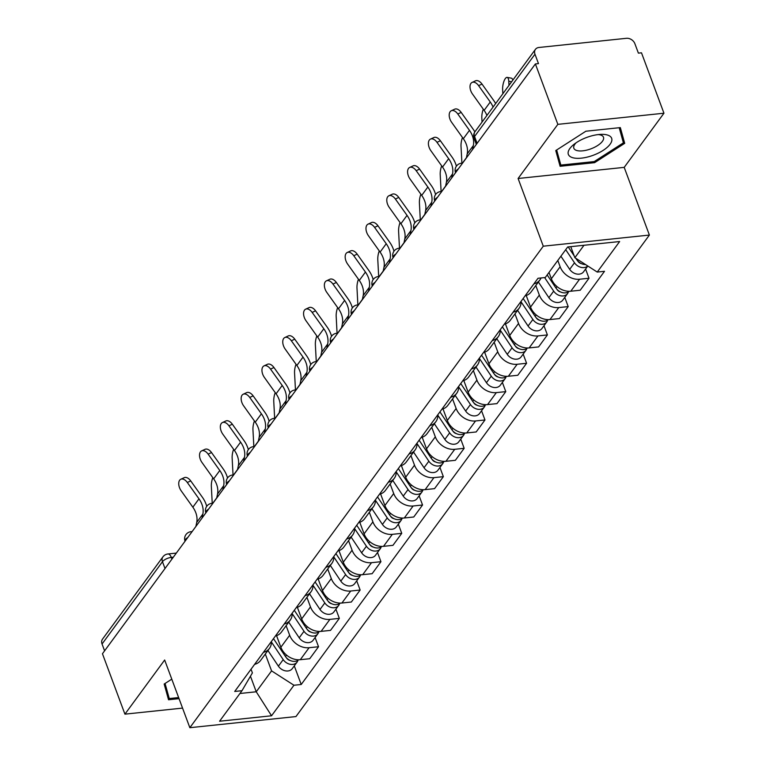 <?xml version="1.0" encoding="UTF-8"?>
<svg xmlns="http://www.w3.org/2000/svg" width="766" height="766" viewBox="0 0 766 766"><rect width="100%" height="100%" fill="white"/><g stroke="black" fill="none" stroke-linecap="round" stroke-linejoin="round"><path stroke-width="1.15" d="M663.95 113.215L557.849 124.351L535.386 63.942L102.453 653.743L124.925 714.151L164.661 660.005L189.844 727.7L295.944 716.574L649.386 235.066L624.204 167.361L663.95 113.215L641.487 52.806L638.394 53.132L634.89 43.719A7.105 5.496 36.3 0 0 626.444 38.3L538.91 47.482A7.105 5.496 36.3 0 0 535.434 49.35A7.105 5.496 36.3 0 0 534.974 54.204L474.556 136.511A7.105 2.92 159.6 0 0 474.087 138.34L476.337 144.381M557.849 124.351L518.103 178.497L543.276 246.192L189.844 727.7M535.386 63.942L538.479 63.616L534.974 54.204M124.925 714.151L182.557 708.1M104.588 650.832L102.05 644.005A7.105 5.496 -143.7 0 1 102.51 639.15L162.928 556.844A7.105 5.496 36.3 0 0 162.469 561.698L102.05 644.005M276.564 635.656L280.863 647.241A16.345 12.629 36.3 0 0 300.291 659.708L309.723 658.722L318.532 646.734L309.091 647.72A16.345 12.629 -143.7 0 1 289.672 635.253L286.12 625.698M254.609 664.361A16.345 12.629 36.3 0 0 260.632 660.416L269.44 648.429A16.345 12.629 -143.7 0 1 263.408 652.364M315.104 637.532L318.532 646.734M271.394 641.496A16.345 12.629 -143.7 0 1 269.44 648.429M297.371 607.314L301.67 618.899A16.345 12.629 36.3 0 0 321.098 631.366L330.529 630.38L339.338 618.382L329.897 619.378A16.345 12.629 -143.7 0 1 310.479 606.902L306.927 597.356M275.415 636.01A16.345 12.629 36.3 0 0 281.438 632.074L290.247 620.077A16.345 12.629 -143.7 0 1 284.215 624.022M335.91 609.19L339.338 618.382M292.2 613.145A16.345 12.629 -143.7 0 1 290.247 620.077M318.168 578.972L322.476 590.548A16.345 12.629 36.3 0 0 341.904 603.024L351.335 602.028L360.144 590.04L350.704 591.026A16.345 12.629 -143.7 0 1 331.285 578.56L327.733 569.004M296.222 607.668A16.345 12.629 36.3 0 0 302.244 603.723L311.044 591.735A16.345 12.629 -143.7 0 1 305.021 595.68M356.717 580.848L360.144 590.04M313.007 584.803A16.345 12.629 -143.7 0 1 311.044 591.735M338.974 550.62L343.283 562.206A16.345 12.629 36.3 0 0 362.711 574.672L372.142 573.686L380.941 561.698L371.51 562.684A16.345 12.629 -143.7 0 1 352.092 550.208L348.54 540.662M317.028 579.326A16.345 12.629 36.3 0 0 323.051 575.381L331.85 563.383A16.345 12.629 -143.7 0 1 325.828 567.328M377.523 552.497L380.941 561.698M333.813 556.461A16.345 12.629 -143.7 0 1 331.85 563.383M359.781 522.278L364.089 533.864A16.345 12.629 36.3 0 0 383.517 546.33L392.948 545.344L401.748 533.347L392.316 534.342A16.345 12.629 -143.7 0 1 372.898 521.866L369.346 512.32M337.835 550.974A16.345 12.629 36.3 0 0 343.857 547.039L352.657 535.041A16.345 12.629 -143.7 0 1 346.634 538.986M398.33 524.155L401.748 533.347M354.62 528.109A16.345 12.629 -143.7 0 1 352.657 535.041M380.587 493.936L384.896 505.512A16.345 12.629 36.3 0 0 404.324 517.988L413.755 516.993L422.554 505.005L413.123 505.991A16.345 12.629 -143.7 0 1 393.705 493.524L390.153 483.968M358.641 522.632A16.345 12.629 36.3 0 0 364.664 518.687L373.463 506.699A16.345 12.629 -143.7 0 1 367.441 510.644M419.136 495.803L422.554 505.005M375.426 499.767A16.345 12.629 -143.7 0 1 373.463 506.699M401.394 465.584L405.702 477.17A16.345 12.629 36.3 0 0 425.13 489.637L434.561 488.651L443.361 476.663L433.929 477.649A16.345 12.629 -143.7 0 1 414.511 465.173L410.959 455.626M379.448 494.29A16.345 12.629 36.3 0 0 385.47 490.345L394.27 478.348A16.345 12.629 -143.7 0 1 388.247 482.293M439.943 467.461L443.361 476.663M396.233 471.425A16.345 12.629 -143.7 0 1 394.27 478.348M422.2 437.242L426.509 448.828A16.345 12.629 36.3 0 0 445.936 461.295L455.368 460.309L464.167 448.311L454.736 449.307A16.345 12.629 -143.7 0 1 435.318 436.831L431.765 427.284M400.254 465.939A16.345 12.629 36.3 0 0 406.277 462.003L415.076 450.006A16.345 12.629 -143.7 0 1 409.054 453.951M460.749 439.119L464.167 448.311M417.039 443.074A16.345 12.629 -143.7 0 1 415.076 450.006M443.007 408.9L447.315 420.477A16.345 12.629 36.3 0 0 466.743 432.953L476.174 431.957L484.974 419.969L475.542 420.955A16.345 12.629 -143.7 0 1 456.124 408.489L452.572 398.933M421.061 437.597A16.345 12.629 36.3 0 0 427.083 433.652L435.883 421.664A16.345 12.629 -143.7 0 1 429.86 425.609M481.555 410.767L484.974 419.969M437.846 414.732A16.345 12.629 -143.7 0 1 435.883 421.664M463.813 380.549L468.122 392.135A16.345 12.629 36.3 0 0 487.549 404.601L496.981 403.615L505.78 391.627L496.349 392.613A16.345 12.629 -143.7 0 1 476.921 380.137L473.378 370.591M441.867 409.255A16.345 12.629 36.3 0 0 447.89 405.31L456.689 393.312A16.345 12.629 -143.7 0 1 450.667 397.257M502.362 382.425L505.78 391.627M458.652 386.39A16.345 12.629 -143.7 0 1 456.689 393.312M484.619 352.207L488.928 363.793A16.345 12.629 36.3 0 0 508.356 376.259L517.787 375.273L526.587 363.275L517.155 364.271A16.345 12.629 -143.7 0 1 497.728 351.795L494.175 342.249M462.674 380.903A16.345 12.629 36.3 0 0 468.696 376.968L477.496 364.97A16.345 12.629 -143.7 0 1 471.473 368.915M523.168 354.084L526.587 363.275M479.459 358.038A16.345 12.629 -143.7 0 1 477.496 364.97M505.426 323.865L509.735 335.441A16.345 12.629 36.3 0 0 529.162 347.917L538.594 346.921L547.393 334.934L537.962 335.92A16.345 12.629 -143.7 0 1 518.534 323.453L514.982 313.897M483.48 352.561A16.345 12.629 36.3 0 0 489.503 348.616L498.302 336.628A16.345 12.629 -143.7 0 1 492.279 340.573M543.975 325.732L547.393 334.934M500.265 329.696A16.345 12.629 -143.7 0 1 498.302 336.628M526.232 295.513L530.541 307.099A16.345 12.629 36.3 0 0 549.969 319.566L559.4 318.579L568.2 306.591L558.768 307.578A16.345 12.629 -143.7 0 1 539.341 295.101L535.788 285.555M504.287 324.219A16.345 12.629 36.3 0 0 510.309 320.274L519.109 308.277A16.345 12.629 -143.7 0 1 513.086 312.222M564.781 297.39L568.2 306.591M521.072 301.354A16.345 12.629 -143.7 0 1 519.109 308.277M549.002 272.437L551.348 278.747A16.345 12.629 36.3 0 0 570.775 291.224L580.207 290.237L589.006 278.24L579.575 279.236A16.345 12.629 -143.7 0 1 560.147 266.76L557.801 260.45M525.093 295.868A16.345 12.629 36.3 0 0 531.116 291.923L539.915 279.935A16.345 12.629 -143.7 0 1 533.892 283.88M585.588 269.048L589.006 278.24M541.045 277.962A16.345 12.629 -143.7 0 1 539.915 279.935M250.453 676.215L256.237 691.775L271.576 670.882L265.314 654.04M251.037 669.235L252.397 672.893L241.979 690.702L219.574 721.227L271.547 715.779L256.237 691.775L239.94 693.489M271.576 670.882L293.952 685.244L301.22 684.488L604.508 271.298L597.241 272.064L619.646 241.539L567.683 246.987L545.277 277.512L538 278.278L234.712 691.459L241.979 690.702M293.952 685.244L271.547 715.779M649.386 235.066L543.276 246.192M171.785 679.145L164.173 684.038L168.539 699.76L179.043 698.659M624.204 167.361L518.103 178.497M585.866 131.225L555.762 150.567L560.118 166.289L594.588 162.67L624.702 143.328L620.336 127.606L585.866 131.225M570.766 246.662L574.864 257.692L583.979 245.283M294.297 665.884L301.22 684.488M597.241 272.064L574.864 257.692M620.125 131.043L624.702 143.328M594.186 161.588L594.588 162.67M187.316 482.484A8.167 4.768 -114.9 0 0 180.814 479.248A8.167 4.768 -114.9 0 0 181.188 490.834L192.85 507.197L198.978 498.838L187.316 482.484L190.724 480.904L202.387 497.258A26.647 20.596 -143.7 0 1 206.715 506.336M180.814 479.248L184.223 477.668A8.167 4.768 65.1 0 1 190.724 480.904M202.023 518.094L202.856 514.043A22.032 17.024 36.3 0 0 198.978 498.838M195.885 526.443L196.718 522.402A22.032 17.024 36.3 0 0 192.85 507.197M212.824 477.697A8.167 2.777 -79.8 0 0 211.349 486.458L212.23 503.31M286.379 657.707L286.695 658.176A4.261 3.294 36.3 0 0 290.036 660.416M271.413 642.004L283.2 659.622A8.886 6.865 36.3 0 0 297.074 662.092A8.886 6.865 36.3 0 0 297.926 660.34M267.918 650.497L278.403 666.161A8.886 6.865 36.3 0 0 292.277 668.641L297.074 662.092M273.491 638.633L285.469 656.529A8.886 6.865 36.3 0 0 298.644 659.794M208.122 454.133A8.167 4.768 -114.9 0 0 201.621 450.896A8.167 4.768 -114.9 0 0 201.994 462.492L213.657 478.855L219.785 470.496L208.122 454.133L211.531 452.562L223.193 468.916A26.647 20.596 -143.7 0 1 227.521 477.984M201.621 450.896L205.029 449.326A8.167 4.768 65.1 0 1 211.531 452.562M222.829 489.742L223.662 485.701A22.032 17.024 36.3 0 0 219.785 470.496M216.692 498.101L217.525 494.06A22.032 17.024 36.3 0 0 213.657 478.855M228.929 425.791A8.167 4.768 -114.9 0 0 222.427 422.554A8.167 4.768 -114.9 0 0 222.801 434.15L234.463 450.504L240.591 442.145L228.929 425.791L232.337 424.211L244 440.574A26.647 20.596 -143.7 0 1 248.328 449.642M222.427 422.554L225.836 420.974A8.167 4.768 65.1 0 1 232.337 424.211M243.636 461.4L244.469 457.35A22.032 17.024 36.3 0 0 240.591 442.145M237.498 469.759L238.331 465.709A22.032 17.024 36.3 0 0 234.463 450.504M249.735 397.439A8.167 4.768 -114.9 0 0 243.234 394.212A8.167 4.768 -114.9 0 0 243.598 405.798L255.26 422.162L261.397 413.803L249.735 397.439L253.144 395.869L264.806 412.223A26.647 20.596 -143.7 0 1 269.134 421.3M243.234 394.212L246.642 392.632A8.167 4.768 65.1 0 1 253.144 395.869M264.442 433.058L265.275 429.008A22.032 17.024 36.3 0 0 261.397 413.803M258.305 441.408L259.138 437.367A22.032 17.024 36.3 0 0 255.26 422.162M178.641 697.567L169.248 698.554L165.063 683.463M165.13 687.475L169.248 698.554M592.549 155.517A23.095 9.489 159.6 0 0 611.45 141.882A23.095 9.489 159.6 0 0 600.937 134.366A23.095 9.489 159.6 0 0 587.455 137.171A23.095 9.489 159.6 0 0 573.897 144.42A23.095 9.489 159.6 0 0 570.498 156.781A23.095 9.489 159.6 0 0 592.549 155.517M576.099 142.802A15.808 6.501 159.6 0 0 573.849 148.259A15.808 6.501 159.6 0 0 590.414 149.025A15.808 6.501 159.6 0 0 603.484 137.238A15.808 6.501 159.6 0 0 598.217 134.577M619.206 127.721L623.4 142.84L594.234 161.578L560.836 165.083L556.643 149.992M556.71 154.004L560.836 165.083M233.63 449.345A8.167 2.777 -79.8 0 0 232.146 458.106L233.036 474.968M307.185 629.355L307.501 629.834A4.261 3.294 36.3 0 0 310.843 632.074M292.21 613.662L304.006 631.28A8.886 6.865 36.3 0 0 317.88 633.75A8.886 6.865 36.3 0 0 318.733 631.998M288.715 622.155L299.209 637.819A8.886 6.865 36.3 0 0 313.083 640.29L317.88 633.75M294.297 610.291L306.276 628.187A8.886 6.865 36.3 0 0 319.451 631.443M254.436 421.003A8.167 2.777 -79.8 0 0 252.952 429.764L253.843 446.616M327.992 601.013L328.308 601.482A4.261 3.294 36.3 0 0 331.649 603.732M313.016 585.31L324.813 602.928A8.886 6.865 36.3 0 0 338.687 605.408A8.886 6.865 36.3 0 0 339.539 603.656M309.521 593.803L320.006 609.468A8.886 6.865 36.3 0 0 333.89 611.948L338.687 605.408M315.104 581.949L327.082 599.845A8.886 6.865 36.3 0 0 340.257 603.101M275.243 392.661A8.167 2.777 -79.8 0 0 273.759 401.422L274.649 418.274M348.798 572.671L349.114 573.14A4.261 3.294 36.3 0 0 352.456 575.381M333.823 556.968L345.619 574.586A8.886 6.865 36.3 0 0 359.493 577.057A8.886 6.865 36.3 0 0 360.346 575.304M330.328 565.461L340.813 581.126A8.886 6.865 36.3 0 0 354.696 583.606L359.493 577.057M335.91 553.598L347.888 571.493A8.886 6.865 36.3 0 0 361.064 574.759M270.542 369.097A8.167 4.768 -114.9 0 0 264.04 365.861A8.167 4.768 -114.9 0 0 264.404 377.456L276.066 393.81L282.204 385.461L270.542 369.097L273.95 367.527L285.613 383.881A26.647 20.596 -143.7 0 1 289.941 392.948M264.04 365.861L267.449 364.29A8.167 4.768 65.1 0 1 273.95 367.527M285.249 404.707L286.082 400.666A22.032 17.024 36.3 0 0 282.204 385.461M279.111 413.065L279.944 409.025A22.032 17.024 36.3 0 0 276.066 393.81M291.348 340.755A8.167 4.768 -114.9 0 0 284.847 337.519A8.167 4.768 -114.9 0 0 285.211 349.114L296.873 365.468L303.01 357.109L291.348 340.755L294.757 339.175L306.419 355.539A26.647 20.596 -143.7 0 1 310.747 364.606M284.847 337.519L288.255 335.939A8.167 4.768 65.1 0 1 294.757 339.175M306.055 376.365L306.888 372.314A22.032 17.024 36.3 0 0 303.01 357.109M299.918 384.724L300.751 380.673A22.032 17.024 36.3 0 0 296.873 365.468M296.049 364.31A8.167 2.777 -79.8 0 0 294.565 373.071L295.456 389.932M369.605 544.32L369.921 544.798A4.261 3.294 36.3 0 0 373.253 547.039M354.629 528.626L366.426 546.244A8.886 6.865 36.3 0 0 380.3 548.715A8.886 6.865 36.3 0 0 381.152 546.962M351.134 537.119L361.619 552.784A8.886 6.865 36.3 0 0 375.503 555.254L380.3 548.715M356.717 525.256L368.695 543.151A8.886 6.865 36.3 0 0 381.87 546.407M316.856 335.968A8.167 2.777 -79.8 0 0 315.372 344.729L316.262 361.581M390.411 515.978L390.727 516.447A4.261 3.294 36.3 0 0 394.059 518.697M375.436 500.275L387.232 517.893A8.886 6.865 36.3 0 0 401.106 520.373A8.886 6.865 36.3 0 0 401.959 518.62M371.941 508.768L382.425 524.432A8.886 6.865 36.3 0 0 396.309 526.912L401.106 520.373M377.523 496.914L389.501 514.809A8.886 6.865 36.3 0 0 402.667 518.065M312.155 312.404A8.167 4.768 -114.9 0 0 305.653 309.177A8.167 4.768 -114.9 0 0 306.017 320.762L317.679 337.126L323.817 328.767L312.155 312.404L315.563 310.833L327.226 327.187A26.647 20.596 -143.7 0 1 331.554 336.264M305.653 309.177L309.062 307.597A8.167 4.768 65.1 0 1 315.563 310.833M326.862 348.013L327.695 343.972A22.032 17.024 36.3 0 0 323.817 328.767M320.724 356.372L321.557 352.331A22.032 17.024 36.3 0 0 317.679 337.126M332.961 284.062A8.167 4.768 -114.9 0 0 326.46 280.825A8.167 4.768 -114.9 0 0 326.823 292.421L338.486 308.775L344.623 300.425L332.961 284.062L336.37 282.482L348.032 298.845A26.647 20.596 -143.7 0 1 352.36 307.913M326.46 280.825L329.868 279.255A8.167 4.768 65.1 0 1 336.37 282.482M347.668 319.671L348.501 315.63A22.032 17.024 36.3 0 0 344.623 300.425M341.531 328.03L342.364 323.989A22.032 17.024 36.3 0 0 338.486 308.775M353.768 255.72A8.167 4.768 -114.9 0 0 347.266 252.483A8.167 4.768 -114.9 0 0 347.63 264.079L359.292 280.433L365.43 272.074L353.768 255.72L357.176 254.14L368.839 270.503A26.647 20.596 -143.7 0 1 373.166 279.571M347.266 252.483L350.665 250.903A8.167 4.768 65.1 0 1 357.176 254.14M368.475 291.329L369.308 287.279A22.032 17.024 36.3 0 0 365.43 272.074M362.337 299.688L363.17 295.638A22.032 17.024 36.3 0 0 359.292 280.433M374.574 227.368A8.167 4.768 -114.9 0 0 368.073 224.132A8.167 4.768 -114.9 0 0 368.436 235.727L380.099 252.091L386.236 243.732L374.574 227.368L377.973 225.798L389.635 242.152A26.647 20.596 -143.7 0 1 393.973 251.229M368.073 224.132L371.472 222.561A8.167 4.768 65.1 0 1 377.973 225.798M389.281 262.977L390.114 258.937A22.032 17.024 36.3 0 0 386.236 243.732M383.144 271.336L383.977 267.296A22.032 17.024 36.3 0 0 380.099 252.091M395.38 199.026A8.167 4.768 -114.9 0 0 388.879 195.79A8.167 4.768 -114.9 0 0 389.243 207.385L400.905 223.739L407.043 215.38L395.38 199.026L398.78 197.446L410.442 213.81A26.647 20.596 -143.7 0 1 414.779 222.877M388.879 195.79L392.278 194.219A8.167 4.768 65.1 0 1 398.78 197.446M410.088 234.635L410.921 230.595A22.032 17.024 36.3 0 0 407.043 215.38M403.95 242.994L404.783 238.954A22.032 17.024 36.3 0 0 400.905 223.739M416.187 170.684A8.167 4.768 -114.9 0 0 409.686 167.448A8.167 4.768 -114.9 0 0 410.049 179.043L421.712 195.397L427.849 187.038L416.187 170.684L419.586 169.104L431.248 185.468A26.647 20.596 -143.7 0 1 435.586 194.535M409.686 167.448L413.085 165.868A8.167 4.768 65.1 0 1 419.586 169.104M430.894 206.293L431.727 202.243A22.032 17.024 36.3 0 0 427.849 187.038M424.757 214.652L425.59 210.602A22.032 17.024 36.3 0 0 421.712 195.397M436.993 142.332A8.167 4.768 -114.9 0 0 430.492 139.096A8.167 4.768 -114.9 0 0 430.856 150.691L442.518 167.055L448.656 158.696L436.993 142.332L440.393 140.762L452.055 157.116A26.647 20.596 -143.7 0 1 456.392 166.193M430.492 139.096L433.891 137.526A8.167 4.768 65.1 0 1 440.393 140.762M451.701 177.942L452.534 173.901A22.032 17.024 36.3 0 0 448.656 158.696M445.563 186.301L446.396 182.26A22.032 17.024 36.3 0 0 442.518 167.055M457.8 113.99A8.167 4.768 -114.9 0 0 451.298 110.754A8.167 4.768 -114.9 0 0 451.662 122.349L463.325 138.703L469.462 130.344L457.8 113.99L461.199 112.411L472.861 128.774A26.647 20.596 -143.7 0 1 474.834 131.924M451.298 110.754L454.698 109.174A8.167 4.768 65.1 0 1 461.199 112.411M472.507 149.6L473.34 145.559A22.032 17.024 36.3 0 0 469.462 130.344M466.37 157.959L467.203 153.909A22.032 17.024 36.3 0 0 463.325 138.703M337.662 307.626A8.167 2.777 -79.8 0 0 336.178 316.387L337.069 333.239M411.218 487.636L411.534 488.105A4.261 3.294 36.3 0 0 414.866 490.345M396.242 471.933L408.039 489.551A8.886 6.865 36.3 0 0 421.913 492.021A8.886 6.865 36.3 0 0 422.765 490.269M392.747 480.426L403.232 496.09A8.886 6.865 36.3 0 0 417.116 498.57L421.913 492.021M398.33 468.562L410.308 486.458A8.886 6.865 36.3 0 0 423.474 489.723M358.469 279.274A8.167 2.777 -79.8 0 0 356.985 288.035L357.875 304.897M432.024 459.284L432.34 459.763A4.261 3.294 36.3 0 0 435.672 462.003M417.049 443.591L428.845 461.199A8.886 6.865 36.3 0 0 442.719 463.679A8.886 6.865 36.3 0 0 443.571 461.927M413.554 452.084L424.038 467.748A8.886 6.865 36.3 0 0 437.922 470.219L442.719 463.679M419.136 440.22L431.114 458.116A8.886 6.865 36.3 0 0 444.28 461.371M379.275 250.932A8.167 2.777 -79.8 0 0 377.791 259.693L378.682 276.545M452.83 430.942L453.146 431.411A4.261 3.294 36.3 0 0 456.479 433.661M437.855 415.239L449.652 432.857A8.886 6.865 36.3 0 0 463.526 435.337A8.886 6.865 36.3 0 0 464.378 433.585M434.36 423.732L444.845 439.397A8.886 6.865 36.3 0 0 458.729 441.877L463.526 435.337M439.943 411.878L451.921 429.774A8.886 6.865 36.3 0 0 465.086 433.029M400.082 222.59A8.167 2.777 -79.8 0 0 398.598 231.351L399.488 248.203M473.637 402.6L473.953 403.069A4.261 3.294 36.3 0 0 477.285 405.31M458.662 386.897L470.458 404.515A8.886 6.865 36.3 0 0 484.332 406.985A8.886 6.865 36.3 0 0 485.184 405.233M455.167 395.39L465.651 411.055A8.886 6.865 36.3 0 0 479.535 413.535L484.332 406.985M460.749 383.527L472.727 401.422A8.886 6.865 36.3 0 0 485.893 404.687M420.888 194.238A8.167 2.777 -79.8 0 0 419.404 203L420.295 219.861M494.443 374.248L494.759 374.718A4.261 3.294 36.3 0 0 498.092 376.968M479.468 358.555L491.265 376.163A8.886 6.865 36.3 0 0 505.139 378.643A8.886 6.865 36.3 0 0 505.991 376.891M475.973 367.048L486.458 382.713A8.886 6.865 36.3 0 0 500.342 385.183L505.139 378.643M481.555 355.185L493.534 373.08A8.886 6.865 36.3 0 0 506.699 376.336M441.695 165.896A8.167 2.777 -79.8 0 0 440.211 174.658L441.101 191.51M515.25 345.906L515.566 346.376A4.261 3.294 36.3 0 0 518.898 348.626M500.275 330.203L512.071 347.821A8.886 6.865 36.3 0 0 525.945 350.301A8.886 6.865 36.3 0 0 526.797 348.549M496.78 338.696L507.264 354.361A8.886 6.865 36.3 0 0 521.148 356.841L525.945 350.301M502.362 326.843L514.331 344.738A8.886 6.865 36.3 0 0 527.506 347.994M462.501 137.554A8.167 2.777 -79.8 0 0 461.017 146.316L461.908 163.168M536.056 317.564L536.372 318.034A4.261 3.294 36.3 0 0 539.704 320.274M521.081 301.861L532.877 319.479A8.886 6.865 36.3 0 0 546.752 321.95A8.886 6.865 36.3 0 0 547.604 320.198M517.586 310.354L528.071 326.019A8.886 6.865 36.3 0 0 541.955 328.49L546.752 321.95M523.159 298.491L535.137 316.387A8.886 6.865 36.3 0 0 548.312 319.652M483.308 109.203A8.167 2.777 -79.8 0 0 481.824 117.964L482.044 122.091M556.863 289.213L557.169 289.682A4.261 3.294 36.3 0 0 560.511 291.932M544.607 277.579L553.684 291.128A8.886 6.865 36.3 0 0 567.558 293.608A8.886 6.865 36.3 0 0 568.41 291.856M538.393 282.012L548.877 297.677A8.886 6.865 36.3 0 0 562.761 300.148L567.558 293.608M547.173 274.927L555.944 288.045A8.886 6.865 36.3 0 0 569.119 291.3M478.606 85.648A8.167 4.768 -114.9 0 0 472.105 82.412A8.167 4.768 -114.9 0 0 472.469 94.007L484.131 110.361L490.269 102.002L478.606 85.648L482.005 84.069L493.668 100.432A26.647 20.596 -143.7 0 1 495.64 103.573M472.105 82.412L475.504 80.832A8.167 4.768 65.1 0 1 482.005 84.069M486.917 115.446A22.032 17.024 36.3 0 0 484.131 110.361M493.055 107.087A22.032 17.024 36.3 0 0 490.269 102.002M511.631 81.78L508.768 81.263A8.167 2.777 -79.8 0 0 507.149 77.395L511.42 78.17A8.167 2.777 100.2 0 1 512.799 80.191M507.149 77.395A8.167 2.777 -79.8 0 0 503.951 81.273A8.167 2.777 -79.8 0 0 502.63 89.622L502.85 93.749M577.669 260.871L577.976 261.34A4.261 3.294 36.3 0 0 581.317 263.59M565.71 249.678L574.49 262.786A8.886 6.865 36.3 0 0 587.752 265.965M560.904 256.217L569.684 269.326A8.886 6.865 36.3 0 0 583.568 271.806L587.819 266.013M568.209 246.93L574.174 255.854M575.821 258.305L576.75 259.693A8.886 6.865 36.3 0 0 585.54 264.548M508.768 81.263L508.988 85.39M458.307 168.941A7.105 2.92 159.6 0 0 456.009 170.933A7.105 2.92 159.6 0 0 455.531 172.733A7.105 7.105 0 0 1 461.458 163.215A7.105 3.437 -96 0 1 462.396 163.378M437.501 197.283A7.105 2.92 159.6 0 0 435.203 199.275A7.105 2.92 159.6 0 0 434.724 201.075A7.105 7.105 0 0 1 440.651 191.557A7.105 3.437 -96 0 1 441.589 191.72M416.694 225.635A7.105 2.92 159.6 0 0 414.396 227.626A7.105 2.92 159.6 0 0 413.918 229.417A7.105 7.105 0 0 1 419.845 219.909A7.105 3.437 -96 0 1 420.783 220.062M395.888 253.977A7.105 2.92 159.6 0 0 393.59 255.968A7.105 2.92 159.6 0 0 393.111 257.769A7.105 7.105 0 0 1 399.038 248.251A7.105 3.437 -96 0 1 399.976 248.414M375.081 282.319A7.105 2.92 159.6 0 0 372.783 284.31A7.105 2.92 159.6 0 0 372.305 286.111A7.105 7.105 0 0 1 378.232 276.593A7.105 3.437 -96 0 1 379.17 276.756M354.275 310.67A7.105 2.92 159.6 0 0 351.977 312.662A7.105 2.92 159.6 0 0 351.498 314.462A7.105 7.105 0 0 1 357.425 304.945A7.105 3.437 -96 0 1 358.364 305.098M333.469 339.012A7.105 2.92 159.6 0 0 331.171 341.004A7.105 2.92 159.6 0 0 330.692 342.804A7.105 7.105 0 0 1 336.619 333.287A7.105 3.437 -96 0 1 337.557 333.449M312.662 367.354A7.105 2.92 159.6 0 0 310.364 369.346A7.105 2.92 159.6 0 0 309.885 371.146A7.105 7.105 0 0 1 315.812 361.629A7.105 3.437 -96 0 1 316.751 361.791M291.856 395.706A7.105 2.92 159.6 0 0 289.558 397.698A7.105 2.92 159.6 0 0 289.079 399.498A7.105 7.105 0 0 1 295.006 389.98A7.105 3.437 -96 0 1 295.944 390.143M271.049 424.048A7.105 2.92 159.6 0 0 268.751 426.04A7.105 2.92 159.6 0 0 268.272 427.84A7.105 7.105 0 0 1 274.199 418.322A7.105 3.437 -96 0 1 275.138 418.485M250.243 452.39A7.105 2.92 159.6 0 0 247.945 454.382A7.105 2.92 159.6 0 0 247.466 456.182A7.105 7.105 0 0 1 253.393 446.664A7.105 3.437 -96 0 1 254.331 446.827M229.436 480.742A7.105 2.92 159.6 0 0 227.138 482.733A7.105 2.92 159.6 0 0 226.659 484.533A7.105 7.105 0 0 1 232.586 475.016A7.105 3.437 -96 0 1 233.525 475.179M208.639 509.084A7.105 2.92 159.6 0 0 206.332 511.075A7.105 2.92 159.6 0 0 205.853 512.875A7.105 7.105 0 0 1 211.78 503.358A7.105 3.437 -96 0 1 212.718 503.521M187.833 537.426A7.105 2.92 159.6 0 0 185.525 539.417A7.105 2.92 159.6 0 0 185.046 541.217A7.105 7.105 0 0 1 190.973 531.7A7.105 3.437 -96 0 1 191.912 531.863M173.317 557.198L171.316 557.409A7.105 2.92 159.6 0 0 162.469 561.698L165.006 568.525M171.938 559.075L171.316 557.409A7.105 3.437 84 0 0 167.907 553.981A7.105 7.105 0 0 0 162.928 556.844M560.147 266.76L551.348 278.747M539.341 295.101L530.541 307.099M518.534 323.453L509.735 335.441M497.728 351.795L488.928 363.793M476.921 380.137L468.122 392.135M456.124 408.489L447.315 420.477M435.318 436.831L426.509 448.828M414.511 465.173L405.702 477.17M393.705 493.524L384.896 505.512M372.898 521.866L364.089 533.864M352.092 550.208L343.283 562.206M331.285 578.56L322.476 590.548M310.479 606.902L301.67 618.899M289.672 635.253L280.863 647.241M558.768 307.578L549.969 319.566M537.962 335.92L529.162 347.917M517.155 364.271L508.356 376.259M496.349 392.613L487.549 404.601M475.542 420.955L466.743 432.953M454.736 449.307L445.936 461.295M433.929 477.649L425.13 489.637M413.123 505.991L404.324 517.988M392.316 534.342L383.517 546.33M371.51 562.684L362.711 574.672M350.704 591.026L341.904 603.024M329.897 619.378L321.098 631.366M309.091 647.72L300.291 659.708M579.575 279.236L570.775 291.224M477.094 143.347L474.556 136.511A7.105 5.496 36.3 0 1 475.016 131.656A7.105 7.105 0 0 0 474.087 138.34M196.718 522.402L202.856 514.043M283.2 659.622L278.403 666.161M286.532 655.074L285.469 656.529M216.749 497.833L212.766 503.252M217.525 494.06L223.662 485.701M238.331 465.709L244.469 457.35M259.138 437.367L265.275 429.008M304.006 631.28L299.209 637.819M307.338 626.732L306.276 628.187M237.556 469.481L233.573 474.91M324.813 602.928L320.006 609.468M328.145 598.39L327.082 599.845M258.362 441.139L254.379 446.568M345.619 574.586L340.813 581.126M348.951 570.038L347.888 571.493M279.169 412.797L275.185 418.217M279.944 409.025L286.082 400.666M300.751 380.673L306.888 372.314M366.426 546.244L361.619 552.784M369.758 541.696L368.695 543.151M299.975 384.446L295.992 389.875M387.232 517.893L382.425 524.432M390.564 513.354L389.501 514.809M320.782 356.104L316.798 361.533M321.557 352.331L327.695 343.972M342.364 323.989L348.501 315.63M363.17 295.638L369.308 287.279M383.977 267.296L390.114 258.937M404.783 238.954L410.921 230.595M425.59 210.602L431.727 202.243M446.396 182.26L452.534 173.901M467.203 153.909L473.34 145.559M408.039 489.551L403.232 496.09M411.371 485.002L410.308 486.458M341.588 327.762L337.605 333.181M428.845 461.199L424.038 467.748M432.177 456.66L431.114 458.116M362.395 299.41L358.411 304.839M449.652 432.857L444.845 439.397M452.984 428.318L451.921 429.774M383.201 271.068L379.218 276.497M470.458 404.515L465.651 411.055M473.79 399.967L472.727 401.422M404.008 242.726L400.024 248.146M491.265 376.163L486.458 382.713M494.597 371.625L493.534 373.08M424.814 214.375L420.831 219.804M512.071 347.821L507.264 354.361M515.403 343.283L514.331 344.738M445.62 186.033L441.637 191.462M532.877 319.479L528.071 326.019M536.21 314.931L535.137 316.387M466.427 157.691L462.444 163.11M553.684 291.128L548.877 297.677M557.016 286.589L555.944 288.045M574.49 262.786L569.684 269.326M577.152 259.157L576.75 259.693M192.122 531.585L190.973 531.7M212.929 503.243L211.78 503.358M233.735 474.891L232.586 475.016M254.542 446.549L253.393 446.664M275.348 418.207L274.199 418.322M296.155 389.856L295.006 389.98M316.961 361.514L315.812 361.629M337.758 333.172L336.619 333.287M358.565 304.82L357.425 304.945M379.371 276.478L378.232 276.593M400.178 248.127L399.038 248.251M420.984 219.785L419.845 219.909M441.791 191.443L440.651 191.557M462.597 163.091L461.458 163.215M475.016 131.656L535.434 49.35M167.907 553.981L176.333 553.09"/></g></svg>
